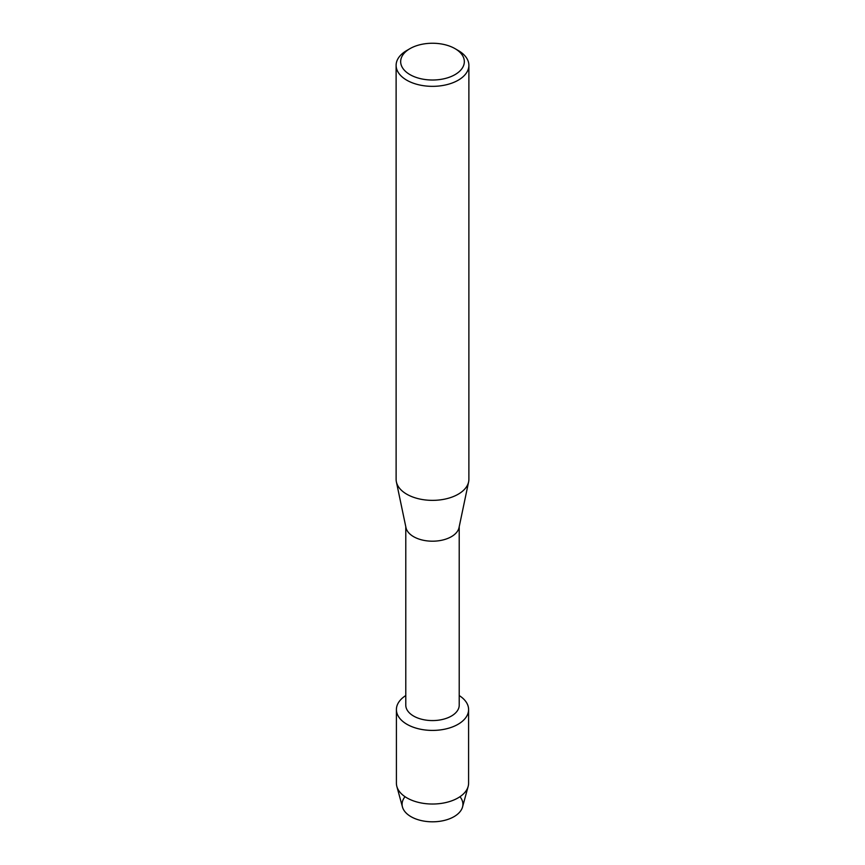 <?xml version="1.0" encoding="UTF-8"?>
<svg xmlns="http://www.w3.org/2000/svg" width="865" height="865" viewBox="0 0 865 865"><rect width="100%" height="100%" fill="white"/><g stroke="black" fill="none" stroke-linecap="round" stroke-linejoin="round"><path stroke-width="1.3" d="M459.964 796.708A30.416 17.559 180 0 1 454.006 816.668A30.416 17.559 180 0 1 414.962 818.604A30.416 17.559 180 0 1 405.036 796.708M459.218 526.699L459.218 705.148A26.718 15.429 180 0 1 451.389 716.058A26.718 15.429 180 0 1 422.271 719.399A26.718 15.429 180 0 1 405.782 705.148L405.782 526.699M458.028 724.308A36.092 20.836 180 0 1 407.599 724.654A36.092 20.836 180 0 1 405.782 695.557A36.092 20.836 180 0 0 396.408 709.57A36.092 20.836 180 0 0 418.682 728.827A36.092 20.836 180 0 0 458.028 724.308A36.092 20.836 180 0 0 459.218 695.557A36.092 20.836 180 0 1 468.592 709.57A36.092 20.836 180 0 1 458.028 724.308M455.012 48.635L458.223 50.494A36.384 21.009 180 0 1 468.884 65.34L468.884 479.361A36.384 21.009 180 0 1 468.614 481.881L459.023 527.628A26.718 15.429 180 0 1 451.389 536.678A26.718 15.429 180 0 1 423.785 540.355A26.718 15.429 180 0 1 405.977 527.628L396.386 481.881A36.384 21.009 180 0 1 396.116 479.361L396.116 65.34A36.384 21.009 180 0 1 406.777 50.494L409.988 48.635A31.832 18.381 180 0 1 455.012 48.635A31.832 18.381 180 0 1 455.012 74.628A31.832 18.381 180 0 1 409.988 74.628A31.832 18.381 180 0 1 409.988 48.635L406.777 50.494M468.614 481.881A36.384 21.009 180 0 1 458.223 494.207A36.384 21.009 180 0 1 420.628 499.213A36.384 21.009 180 0 1 396.386 481.881M468.884 65.34A36.384 21.009 180 0 1 458.223 80.196A36.384 21.009 180 0 1 418.574 84.748A36.384 21.009 180 0 1 396.116 65.34M468.592 709.57L468.592 783.182A36.092 20.836 180 0 1 468.16 786.426L462.537 806.991A30.416 17.559 180 0 1 454.006 816.668A30.416 17.559 180 0 1 423.093 820.95A30.416 17.559 180 0 1 402.463 806.991L396.84 786.426A36.092 20.836 180 0 1 396.408 783.182L396.408 709.57M468.16 786.426A36.092 20.836 180 0 1 458.028 797.919A36.092 20.836 180 0 1 421.331 803.001A36.092 20.836 180 0 1 396.84 786.426"/></g></svg>
